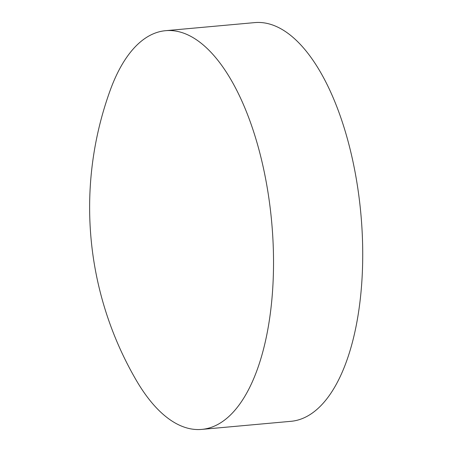 <?xml version="1.0" encoding="UTF-8"?>
<svg xmlns="http://www.w3.org/2000/svg" width="452" height="452" viewBox="0 0 452 452"><rect width="100%" height="100%" fill="white"/><g stroke="black" fill="none" stroke-linecap="round" stroke-linejoin="round"><path stroke-width="0.68" d="M201.745 429.4L290.941 421.315A200.174 88.377 -95.2 0 0 362.368 236.599A200.174 88.377 -95.2 0 0 254.798 22.6L165.601 30.685A200.174 88.377 -95.2 0 0 110.102 90.581A343.633 343.633 0 0 0 136.38 380.465A200.174 88.377 -95.2 0 0 191.665 429.021A200.174 88.377 -95.2 0 0 201.745 429.4A200.174 88.377 -95.2 0 0 273.172 244.685A200.174 88.377 -95.2 0 0 175.681 31.064A200.174 88.377 -95.2 0 0 165.601 30.685"/></g></svg>

